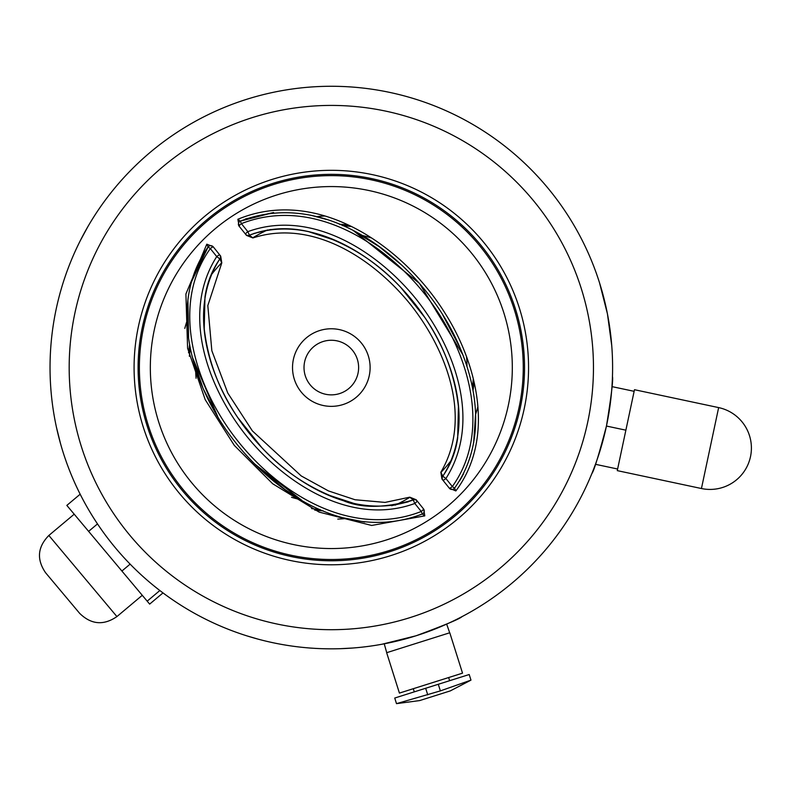 <?xml version="1.0" encoding="UTF-8"?>
<svg xmlns="http://www.w3.org/2000/svg" width="790" height="790" viewBox="0 0 790 790"><rect width="100%" height="100%" fill="white"/><g stroke="black" fill="none" stroke-linecap="round" stroke-linejoin="round"><path stroke-width="1.19" d="M634.479 389.707L617.276 470.633L701.441 488.526A41.366 41.366 0 0 0 750.5 456.66A41.366 41.366 0 0 0 718.643 407.601L701.441 488.526A41.366 41.366 0 0 0 750.5 456.66A41.366 41.366 0 0 0 718.643 407.601L634.479 389.707M617.622 469.013L595.443 464.303M625.877 430.175L606.453 426.047C611.292 396.254 613.297 379.763 612.457 376.573C613.297 379.763 611.292 396.254 606.453 426.047C598.761 455.228 593.883 471.107 591.819 473.684C593.883 471.107 598.761 455.228 606.453 426.047M634.133 391.327L611.954 386.616M611.756 345.753L607.441 313.887L599.511 282.731M246.618 635.792L258.419 639.238M275.364 643.228L277.784 643.702M216.559 624.367L218.81 625.364M416.024 635.792C444.326 625.315 459.662 618.935 462.031 616.635C459.662 618.935 444.326 625.315 416.024 635.792L381.896 644.265M367.36 646.526L371.172 646.013M56.396 427.054L60.642 444.079M50.797 388.265L50.965 390.408M309.325 647.988L315.763 648.412M339.74 648.718L353.318 647.988M87.72 226.918C102.72 202.813 102.72 202.813 87.72 226.918L80.313 240.604M78.2 244.89L77.469 246.401M574.923 226.918C588.293 251.961 588.293 251.961 574.923 226.918C559.922 202.813 559.922 202.813 574.923 226.918M76.393 486.433L78.872 491.617M165.308 594.633L169.988 597.981M128.987 562.954A281.279 281.279 0 0 1 263.268 94.632A281.279 281.279 0 0 1 601.704 445.096A281.279 281.279 0 0 1 128.987 562.954A281.279 281.279 0 0 1 263.268 94.632A281.279 281.279 0 0 1 601.704 445.096A281.279 281.279 0 0 1 128.987 562.954M386.656 652.698L449.777 632.77L462.525 673.159L399.414 693.087L386.656 652.698M438.282 684.288L469.201 674.522L470.978 680.121L440.366 690.894L396.501 703.643L394.733 698.034L438.282 684.288L440.366 690.894M396.501 703.643L419.638 700.582L450.28 690.904L470.978 680.121M45.642 572.809L79.622 613.317C91.166 624.614 103.599 625.71 116.92 616.585L48.852 535.462C37.555 546.996 36.468 559.429 45.593 572.76M162.987 592.915L149.656 604.103L121.897 571.032L66.834 505.403L80.165 494.214M130.123 564.129L121.897 571.032M97.496 523.918L88.618 531.364M159.847 590.535L147.187 601.16M196.068 378.272A135.683 135.683 0 0 1 195.644 368.456M361.613 235.311A135.683 135.683 0 0 1 371.103 237.849M466.574 356.882A135.683 135.683 0 0 1 466.999 366.629M301.01 499.813A135.683 135.683 0 0 1 291.55 497.285M189.373 356.29A142.398 142.398 0 0 1 190.311 347.758M342.554 225.604A142.398 142.398 0 0 1 351.096 226.542M473.269 378.874A142.398 142.398 0 0 1 472.341 387.347M320.078 509.52A142.398 142.398 0 0 1 311.556 508.582M181.611 487.677A191.931 191.931 0 0 0 510.192 437.156A191.931 191.931 0 0 0 302.155 177.859A191.931 191.931 0 0 0 181.611 487.677A191.931 191.931 0 0 0 510.192 437.156A191.931 191.931 0 0 0 302.155 177.859A191.931 191.931 0 0 0 181.611 487.677M213.063 246.608L206.792 244.189L185.907 293.979L187.595 348.262L205.203 399.671L234.304 445.402L272.708 483.776L319.13 512.108L371.656 525.459L424.773 515.87L423.766 509.224M409.753 497.177L413.219 499.942L414.819 503.477C351.54 526.535 285.091 483.934 246.332 435.784C207.721 387.456 180.485 313.472 216.737 256.582A3.308 0.573 -38.7 0 1 219.729 254.913L220.696 256.128L221.793 262.892L207.819 305.602L211.839 350.711L227.757 393.005L252.375 430.906L301.207 475.926L328.443 490.916L355.075 499.754L385.066 502.41L409.753 497.177L416.132 499.715L417.1 500.919A3.308 0.573 141.3 0 1 414.819 503.477L421.248 511.486C343.048 542.009 261.036 482.078 221.378 417.643C190.854 368.338 174.047 299.222 210.318 248.574L216.737 256.582L219.837 258.913L221.793 262.892M440.85 472.232C472.934 417.811 446.232 349.427 410.267 304.219C373.947 259.308 312.889 218.415 252.889 237.948L249.423 235.183L247.823 231.648L241.394 223.639A3.308 0.573 141.3 0 0 239.123 226.197L237.869 219.255C319.051 185.808 405.122 247.803 446.182 315.032C477.861 365.889 494.777 438.944 455.85 490.936L449.332 488.22A3.308 0.573 -38.7 0 0 452.324 486.551L445.906 478.543L442.805 476.212L440.85 472.232L441.946 478.997L442.913 480.211L441.946 478.997M252.889 237.948L246.51 235.41L245.542 234.205A3.308 0.573 -38.7 0 1 247.823 231.648C311.102 208.59 377.551 251.19 416.31 299.341C454.922 347.669 482.157 421.653 445.906 478.543A3.308 0.573 141.3 0 1 442.913 480.211A3.308 3.308 0 0 1 442.805 476.212C477.604 421.939 451.307 349.091 413.288 301.77C375.388 254.41 309.828 212.974 249.423 235.183A3.308 3.308 0 0 1 245.542 234.205L239.123 226.197A3.308 3.308 0 0 1 240.308 221.131L273.626 212.54M442.913 480.211L449.48 488.388M455.85 490.936L454.546 488.161A3.308 3.308 0 0 1 449.332 488.22L449.579 488.526M239.123 226.197A3.308 3.308 0 0 1 240.308 221.131C321.303 189.877 403.413 251.25 443.555 315.99C474.257 365.602 491.953 435.685 454.546 488.161L452.324 486.551C488.605 435.981 471.788 366.718 441.264 317.491C401.587 253.047 319.575 193.096 241.394 223.639L240.308 221.131L237.869 219.255M334.753 240.259L308.633 231.677M270.772 229.475L253.807 233.475M310.282 215.107L326.389 219.422M354.088 231.164L419.391 283.314L462.831 354.73M475.531 414.612L473.674 442.686M462.051 476.627L459.642 480.755M206.792 244.189L208.096 246.964A3.308 3.308 0 0 1 213.31 246.905A3.308 3.308 0 0 0 208.096 246.964A3.308 3.308 0 0 1 213.31 246.905L219.729 254.913A3.308 3.308 0 0 1 219.837 258.913C185.038 313.186 211.335 386.034 249.354 433.354C287.254 480.715 352.814 522.15 413.219 499.942A3.308 3.308 0 0 1 417.1 500.919L423.519 508.928A3.308 3.308 0 0 1 422.334 513.994L424.773 515.87M213.27 246.865L213.31 246.905A3.308 0.573 141.3 0 0 210.318 248.574L208.096 246.964C170.699 299.519 188.385 369.453 219.087 419.144C259.209 483.875 341.32 545.228 422.334 513.994L421.248 511.486A3.308 0.573 -38.7 0 0 423.519 508.928A3.308 3.308 0 0 1 422.334 513.994M327.89 494.866L354.009 503.447M391.534 505.689L408.292 501.838M343.097 517.766L364.684 522.052L343.245 517.806M301.543 500.119L254.726 464.056M218.06 417.466L192.572 357.712M188.583 337.498L187.901 299.844L188.573 337.498M191.061 282.652L208.096 246.964M219.59 625.7L222.948 627.132M270.97 642.3L274.535 643.05M142.753 549.662A262.142 262.142 0 0 1 267.899 113.207A262.142 262.142 0 0 1 583.306 439.823A262.142 262.142 0 0 1 142.753 549.662M189.442 504.573A197.243 197.243 0 0 1 283.6 176.18A197.243 197.243 0 0 1 520.916 421.929A197.243 197.243 0 0 1 189.442 504.573M192.335 501.778A193.214 193.214 0 0 1 284.578 180.081A193.214 193.214 0 0 1 517.055 420.823A193.214 193.214 0 0 1 192.335 501.778M427.746 694.874L425.662 688.268M188.553 352.804A143.523 143.523 0 0 1 189.679 344.41M339.424 224.261A143.523 143.523 0 0 1 347.867 224.992M474.079 382.35A143.523 143.523 0 0 1 472.973 390.695M323.209 510.863A143.523 143.523 0 0 1 314.776 510.133M184.791 328.403A151.67 151.67 0 0 1 187.121 320.533M210.821 275.443A151.67 151.67 0 0 1 221.714 262.724M252.731 237.839A151.67 151.67 0 0 1 267.524 229.959M316.662 216.598A151.67 151.67 0 0 1 324.828 216.025M477.851 406.741A151.67 151.67 0 0 1 475.531 414.572L473.724 442.44M451.821 459.671A151.67 151.67 0 0 1 440.929 472.4M409.911 497.285A151.67 151.67 0 0 1 395.128 505.166M345.961 518.526A151.67 151.67 0 0 1 337.794 519.099M190.143 480.824A180.999 180.999 0 0 1 303.814 188.672A180.999 180.999 0 0 1 500.001 433.187A180.999 180.999 0 0 1 190.143 480.824M355.599 397.824A38.799 38.799 0 0 0 361.583 343.285A38.799 38.799 0 0 0 307.043 337.3A38.799 38.799 0 0 0 301.059 391.84A38.799 38.799 0 0 0 355.599 397.824M454.546 488.161A3.308 3.308 0 0 1 449.332 488.22M348.41 388.858A27.304 27.304 0 0 1 310.026 384.651A27.304 27.304 0 0 1 314.232 346.267A27.304 27.304 0 0 1 352.616 350.474A27.304 27.304 0 0 1 348.41 388.858M384.236 643.82L386.735 652.678M446.656 624.11L449.698 632.79M449.638 680.704L448.641 677.543M414.296 691.862L413.298 688.702M116.92 616.585L142.279 595.305M48.852 535.462L74.211 514.191M249.423 235.183C279.117 223.787 304.979 229.89 321.046 235.094C351.915 245.967 378.538 263.465 400.915 287.58L424.951 317.649C443.407 344.578 454.566 374.164 458.427 406.406L457.677 438.016C455.702 451.92 450.744 464.658 442.795 476.212M460.135 479.945L463.621 473.654M462.901 354.907L459.908 347.481L442.074 313.63M401.31 264.739L379.161 246.638L353.841 231.036M326.487 219.452L310.322 215.117M273.241 212.579L245.414 218.948M413.219 499.942C384.582 508.286 361.05 508.424 342.643 500.366C311.339 489.573 284.37 471.956 261.727 447.545L237.691 417.476C219.235 390.546 208.076 360.961 204.215 328.719L204.966 297.109C206.941 283.205 211.898 270.466 219.837 258.913M206.081 249.709L190.923 283.195M192.503 357.426L203.168 388.69L218.257 417.782M254.449 463.779L284.983 489.543L301.217 499.932"/></g></svg>
